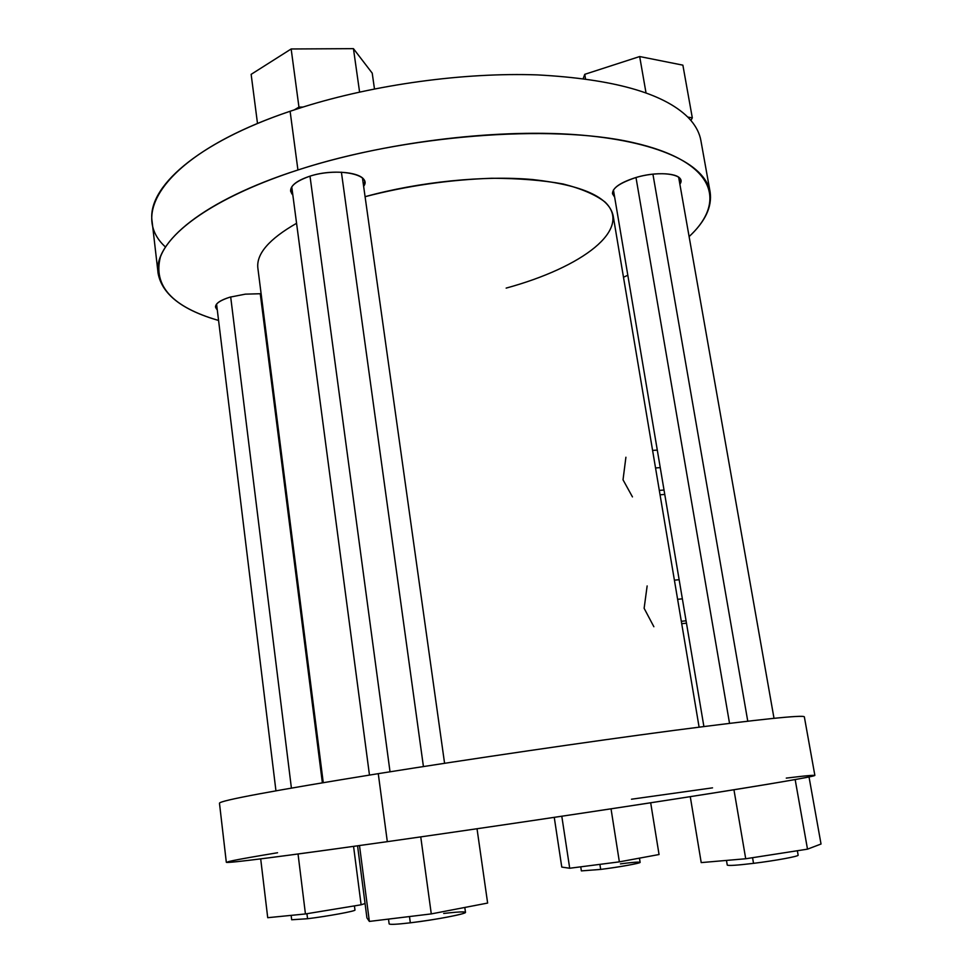<?xml version="1.0" encoding="UTF-8"?>
<svg xmlns="http://www.w3.org/2000/svg" width="973" height="973" viewBox="0 0 973 973"><rect width="100%" height="100%" fill="white"/><g stroke="black" fill="none" stroke-linecap="round" stroke-linejoin="round"><path stroke-width="1.46" d="M506.155 288.105C582.328 267.344 633.374 229.227 605.011 202.007C595.488 194.697 581.526 188.689 563.124 183.982C542.387 180.236 518.597 178.327 491.766 178.266C448.942 179.75 406.714 185.892 365.082 196.692C418.998 181.793 484.238 175.237 532.742 179.555C582.328 185.077 609.122 197.154 613.16 215.787L699.101 727.135M323.255 782.633L257.881 268.256C256.118 254.075 269.01 239.078 296.57 223.291M804.343 716.833C803.418 714.717 759.889 719.242 673.73 730.443C588.677 741.657 470.093 758.989 378.266 773.657C470.008 759.001 588.47 741.681 673.498 730.468C759.645 719.278 803.26 714.729 804.343 716.833L814.863 775.396C814.389 776.624 770.957 784.007 684.591 797.544C599.271 810.837 479.944 828.546 387.315 841.657L378.266 773.657L387.315 841.657C280.808 856.617 227.135 863.501 226.32 862.297L219.472 803.199C219.862 800.56 272.793 790.721 378.266 773.657M158.113 273.34L152.104 221.455C146.801 187.898 196.351 142.849 290.112 111.263L297.933 169.983C203.333 200.329 153.114 242.557 158.125 273.474C162.114 294.369 182.255 310.034 218.572 320.47C172.233 306.982 152.858 285.77 160.448 256.823C171.09 228.594 220.287 195.196 297.933 169.983C404.646 135.065 551.119 123.875 632.584 142.472C714.717 160.91 727.646 201.022 689.115 236.597C705.267 221.589 712.26 206.714 710.12 191.961C705.303 164.182 657.505 140.562 575.019 134.615C492.691 128.716 381.951 142.715 297.933 169.983L290.112 111.263L303.004 107.054C375.031 84.444 464.145 72.282 537.643 74.909C613.075 78.971 663.112 93.031 687.765 117.076L690.915 120.47C696.303 126.843 699.623 133.496 700.864 140.428L710.12 191.961M627.816 275.262L623.486 277.232L627.816 275.262M261.117 293.712L245.366 294.15L229.969 297.154C217.198 301.338 212.965 305.571 217.283 309.828L215.507 307.127C215.422 303.503 220.251 300.183 229.969 297.154L245.366 294.15L261.117 293.712M679.872 184.189C687.254 174.276 660.156 169.995 635.576 177.633C616.104 184.262 609.122 190.684 614.608 196.911L612.479 193.749C612.443 187.959 620.142 182.596 635.576 177.633C656.106 171.333 680.273 172.926 680.82 180.394L679.872 184.189M309.244 176.405C292.837 182.365 287.363 188.592 292.837 195.087L290.611 191.195C290.404 185.661 296.607 180.735 309.244 176.405C332.048 168.657 364.51 172.16 364.729 182L363.634 186.317C372.951 174.252 336.33 167.137 309.244 176.405M660.047 494.795L664.766 494.43L660.047 494.795M625.907 457.237L623.024 479.811L632.45 496.899M659.305 490.392L664.024 490.039L659.305 490.392M655.534 467.952L660.253 467.624L655.534 467.952M652.591 450.414L657.298 450.11L652.591 450.414M681.708 623.693L686.476 623.17L681.708 623.693M647.142 585.941L644.126 608.307L653.868 626.734M681.319 621.309L686.074 620.786L681.319 621.309M677.622 599.319L682.365 598.821L677.622 599.319M674.398 580.176L679.142 579.713L674.398 580.176M387.315 841.657C504.282 825.116 659.876 801.74 741.925 788.483C824.727 775.104 831.392 772.55 786.281 778.108C831.392 772.55 824.727 775.104 741.925 788.483C659.876 801.74 504.282 825.116 387.315 841.657C301.739 853.71 249.939 860.546 231.915 862.151C218.816 863.063 234.031 859.937 277.548 852.749M712.528 787.85L631.477 799.222L712.528 787.85M690.915 120.47L692.314 117.867L682.876 65.155L639.675 56.543L584.761 74.325L583.204 78.545L584.761 74.325L585.515 78.849L584.761 74.325L639.675 56.543L646.011 92.849L639.675 56.543L682.876 65.155L692.314 117.867L687.765 117.076L692.314 117.867L690.915 120.47L687.765 117.076C663.112 93.031 613.075 78.971 537.643 74.909C464.145 72.282 375.031 84.444 303.004 107.054L290.112 111.263C168.67 152.116 127.268 212.588 165.495 247.02M294.393 109.827L298.954 107.115L303.004 107.054L298.954 107.115L294.393 109.827M260.691 858.867L267.721 917.697L260.691 858.867M298.042 854.002L305.437 913.951L267.721 917.697L305.437 913.951L298.042 854.002M353.564 846.401L361.117 904.793L305.437 913.951L361.117 904.793L353.564 846.401M365.057 903.528L361.117 904.793L365.057 903.528M795.16 779.568L807.505 849.161L745.719 858.758L733.946 789.76L745.719 858.758L701.217 862.601L690.271 796.656L701.217 862.601L745.719 858.758L807.505 849.161L795.16 779.568M809.025 776.953L821.03 844.017L807.505 849.161L821.03 844.017L809.025 776.953M611.032 808.831L619.363 861.859L569.704 868.244L561.798 816.238L569.704 868.244L561.774 867.089L554.257 817.369L561.774 867.089L569.704 868.244L619.363 861.859L611.032 808.831M650.682 802.786L659.049 854.525L619.363 861.859L659.049 854.525L650.682 802.786M487.631 903.066L477.025 828.753L487.631 903.066L431.282 913.902L369.363 921.419L366.918 917.855L357.565 845.841L366.918 917.855L369.363 921.419L359.499 845.573L369.363 921.419L431.282 913.902L420.75 836.889L431.282 913.902L487.631 903.066M291.401 788.069L230.686 296.947L291.401 788.069M322.367 782.779L260.253 293.664M729.531 723.328L635.989 177.512L729.531 723.328M747.763 721.163L652.919 174.155M390.027 771.784L309.998 176.162L390.027 771.784M423.425 766.554L341.401 172.185M257.504 123.522L251.143 74.349L291.158 48.978L298.954 107.115L291.158 48.978L353.442 48.65L372.221 73.157L374.471 88.908L372.221 73.157L353.442 48.65L359.584 92.034L353.442 48.65L291.158 48.978L251.143 74.349L257.504 123.522M307.565 918.731C327.658 916.286 356.191 911.02 354.963 910.023C356.154 911.032 327.646 916.286 307.565 918.731L306.933 913.696L307.565 918.731L291.669 919.765L291.134 915.374M797.361 850.743L798.14 855.158C799.125 856.289 775.311 860.679 753.528 863.343L752.567 857.7L753.528 863.343C737.12 865.313 728.363 865.885 727.257 865.07L726.466 860.424M639.456 858.15L640.125 862.346C641 863.16 619.096 867.101 600.682 869.412L599.891 864.365L600.682 869.412L581.368 870.896L580.747 866.821M464.802 907.456L465.483 912.309C466.906 913.793 434.639 919.971 410.326 922.818L409.475 916.542L410.326 922.818C396.85 924.386 389.784 924.739 389.139 923.888L388.507 919.096M600.682 869.412C636.756 864.875 656.191 859.195 620.446 863.878M410.326 922.818C432.681 919.947 449.903 916.967 461.993 913.866C469.278 911.385 463.172 911.251 443.688 913.452M216.578 304.099L275.943 790.794M678.643 177.22L774.009 718.305M613.44 189.966L703.893 726.527M362.479 178.12L444.576 763.294M291.754 186.852L369.472 775.067M354.427 905.887L354.963 910.023"/></g></svg>
